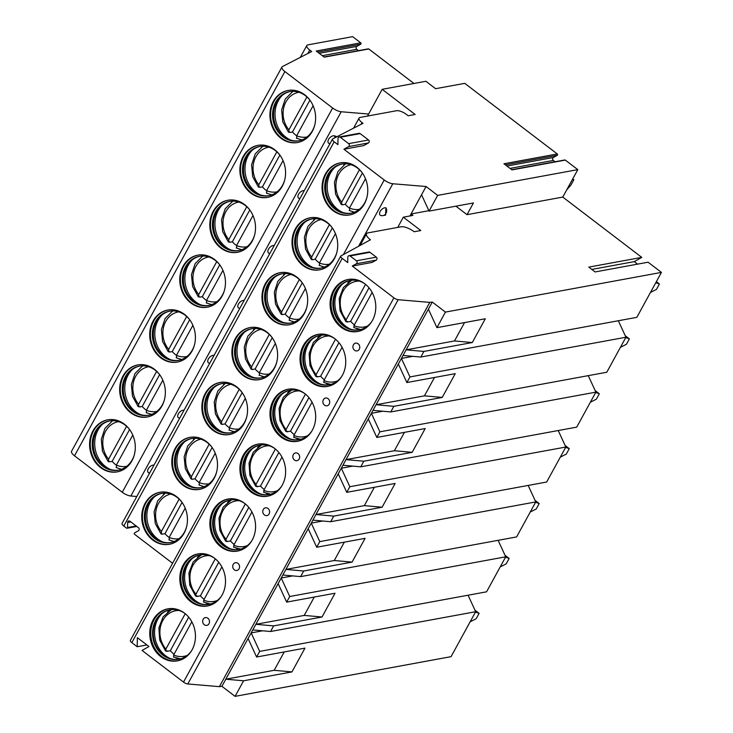 <?xml version="1.0" encoding="UTF-8"?>
<svg xmlns="http://www.w3.org/2000/svg" width="733" height="733" viewBox="0 0 733 733"><rect width="100%" height="100%" fill="white"/><g stroke="black" fill="none" stroke-linecap="round" stroke-linejoin="round"><path stroke-width="1.1" d="M468.066 595.214L475.671 611.707L451.061 656.658L235.073 696.35L221.916 686.308L219.396 686.656L187.804 683.971A3.949 1.393 -151.3 0 1 183.516 682.093L142.046 650.437L148.964 646.524L137.373 637.683L137.19 646.735L131.839 642.639A3.949 1.393 -151.3 0 1 130.364 640.385L340.735 256.119A3.949 1.393 -151.3 0 1 340.964 255.899L370.449 239.783A10.528 3.702 -151.3 0 1 366.518 233.745A10.528 3.702 -151.3 0 1 367.984 232.874L401.107 226.79A10.528 3.702 -151.3 0 1 414.182 231.747L420.806 230.529L403.324 217.179L412.926 215.42L411.039 213.972L428.869 210.692M137.19 646.735L146.893 644.948M136.778 526.459L127.011 528.255A0.788 0.678 -100.4 0 1 126.516 528.126L123.795 526.047A4.609 1.622 -151.3 0 1 122.072 523.408L332.452 139.151A4.609 1.622 28.7 0 0 334.175 141.79L337.904 144.639L338.023 138.528A1.713 1.466 -100.4 0 1 340.277 137.254L360.15 133.608A1.713 1.466 -100.4 0 0 359.069 133.324L339.196 136.979M172.576 563.283L134.56 534.265A0.788 0.678 -100.4 0 1 134.588 532.909L138.445 530.719A1.713 1.466 -100.4 0 0 138.51 527.778L129.906 521.209A1.713 1.466 -100.4 0 0 127.661 522.482L127.551 527.54L136.127 525.964M324.023 56.991L368.278 48.854A0.788 0.678 79.6 0 1 368.772 48.983L413.953 83.48M358.51 50.65L356.788 49.331A1.713 1.466 79.6 0 1 356.843 46.39L360.709 44.209L317.636 52.116M368.626 114.036L341.212 111.755A7.898 2.776 -151.3 0 1 332.635 107.998L284.89 71.55A7.898 2.776 -151.3 0 1 281.939 67.024A7.898 2.776 -151.3 0 1 282.434 66.566L311.69 51.53L309.747 50.046A7.898 2.776 -151.3 0 1 306.797 45.528A7.898 2.776 -151.3 0 1 307.897 44.869L352.619 36.65L360.737 42.844A0.788 0.678 79.6 0 1 360.709 44.209M284.23 651.939L274.169 670.31L291.954 671.904L304.974 648.128L256.605 657.015L248.075 638.516L252.784 629.922L270.569 631.507L486.565 591.815L505.724 556.814L498.119 540.322M270.569 631.507L273.647 625.9L322.016 617.003L335.027 593.235L286.658 602.123L278.128 583.624L282.837 575.02L300.622 576.614L516.618 536.923L535.777 501.922L528.172 485.429M300.622 576.614L303.7 570.998L352.069 562.11L365.08 538.343L316.711 547.23L308.181 528.731L312.89 520.128L330.675 521.722L546.671 482.03L565.83 447.029L558.225 430.537M330.675 521.722L333.753 516.105L382.122 507.218L395.133 483.45L346.764 492.338L338.234 473.839L342.943 465.235L360.737 466.829L576.724 427.137L595.883 392.137L588.278 375.644M360.737 466.829L363.806 461.213L412.175 452.325L425.186 428.548L376.826 437.436L368.287 418.946L372.996 410.343L390.79 411.937L606.777 372.245L625.945 337.235L618.331 320.742M390.79 411.937L393.859 406.32L442.228 397.433L455.239 373.656L406.879 382.544L398.34 364.044L403.049 355.45L420.843 357.044L636.83 317.343L661.441 272.401L445.444 312.093L432.287 302.051L429.776 302.39L398.175 299.715A3.949 1.393 -151.3 0 1 393.896 297.836L352.28 266.07L372.153 262.414L376.24 260.096A1.713 1.466 -100.4 0 0 376.304 257.155L369.945 252.299A1.713 1.466 -100.4 0 0 368.864 252.024L348.99 255.68A1.713 1.466 -100.4 0 0 347.827 257.228L347.717 262.588L342.21 258.382A3.949 1.393 -151.3 0 1 340.735 256.119M637.573 264.137L634.283 261.626L641.778 257.384L588.773 267.124L595.086 271.943L648.091 262.203L661.441 272.401M511.744 169.717L564.813 159.968A0.788 0.678 79.6 0 1 565.308 160.096L577.796 169.635L562.77 197.076L641.778 257.384M555.046 161.764L553.323 160.445A1.713 1.466 79.6 0 1 553.378 157.503L557.245 155.314L505.358 164.852M565.308 160.096L511.973 169.9L503.938 163.761L557.272 153.957A0.788 0.678 79.6 0 1 557.245 155.314M557.272 153.957L464.759 83.342L435.604 88.693L425.891 81.281L382.168 89.316L415.135 114.485L408.18 115.768L406.43 114.43A7.898 2.776 28.7 0 0 396.626 110.71L360.187 117.408A7.898 2.776 28.7 0 0 359.088 118.068A7.898 2.776 28.7 0 0 362.038 122.585L363.009 123.327L332.745 138.885A4.609 1.622 28.7 0 0 332.452 139.151M655.806 282.691L659.425 283.983L656.374 281.655M650.455 292.458L656.466 289.388L659.425 283.983M572.418 179.457L573.847 179.732L572.73 178.889M566.719 189.865L570.888 185.137L573.847 179.732M625.753 337.583L629.372 338.884L625.249 335.732M620.402 347.35L626.413 344.281L629.372 338.884M595.7 392.476L599.319 393.777L595.196 390.625M590.349 402.243L596.36 399.173L599.319 393.777M565.647 447.368L569.266 448.669L565.134 445.517M560.296 457.135L566.307 454.075L569.266 448.669M535.594 502.27L539.213 503.562L535.081 500.41M530.243 512.037L536.254 508.968L539.213 503.562M505.541 557.162L509.16 558.454L505.028 555.302M500.19 566.93L506.201 563.86L509.16 558.454M475.488 612.055L479.107 613.347L474.975 610.195M470.137 621.822L476.148 618.753L479.107 613.347M368.772 48.983L324.252 57.165L316.207 51.026L360.737 42.844M577.796 169.635L437.665 195.381L426.065 186.521L392.796 183.754A7.898 2.776 28.7 0 1 384.22 179.997L343.924 149.239L363.797 145.583L368.47 142.935A1.713 1.466 -100.4 0 0 368.525 139.994L360.15 133.608M562.77 197.076L467.031 214.668L473.454 202.949L429.062 211.104L437.665 195.381M455.899 206.175L467.031 214.668M397.726 227.404L403.324 217.179M352.28 266.07L356.366 263.752A1.713 1.466 -100.4 0 0 356.43 260.811L350.072 255.954A1.713 1.466 -100.4 0 0 348.99 255.68M333.414 290.589A26.452 22.723 -100.4 0 0 334.294 319.551A26.452 22.723 -100.4 0 0 357.713 331.508A26.452 22.723 -100.4 0 0 372.456 320.385A26.452 22.723 -100.4 0 0 371.576 291.432A26.452 22.723 -100.4 0 0 348.157 279.475A26.452 22.723 -100.4 0 0 333.414 290.589M303.361 345.481A26.452 22.723 -100.4 0 0 304.241 374.444A26.452 22.723 -100.4 0 0 327.66 386.401A26.452 22.723 -100.4 0 0 342.403 375.287A26.452 22.723 -100.4 0 0 341.523 346.324A26.452 22.723 -100.4 0 0 318.104 334.367A26.452 22.723 -100.4 0 0 303.361 345.481M273.308 400.374A26.452 22.723 -100.4 0 0 274.188 429.336A26.452 22.723 -100.4 0 0 297.607 441.293A26.452 22.723 -100.4 0 0 312.35 430.179A26.452 22.723 -100.4 0 0 311.47 401.217A26.452 22.723 -100.4 0 0 288.042 389.26A26.452 22.723 -100.4 0 0 273.308 400.374M243.255 455.266A26.452 22.723 -100.4 0 0 244.135 484.229A26.452 22.723 -100.4 0 0 267.554 496.186A26.452 22.723 -100.4 0 0 282.297 485.072A26.452 22.723 -100.4 0 0 281.417 456.109A26.452 22.723 -100.4 0 0 257.989 444.152A26.452 22.723 -100.4 0 0 243.255 455.266M213.202 510.159A26.452 22.723 -100.4 0 0 214.082 539.121A26.452 22.723 -100.4 0 0 237.501 551.079A26.452 22.723 -100.4 0 0 252.244 539.964A26.452 22.723 -100.4 0 0 251.364 511.002A26.452 22.723 -100.4 0 0 227.936 499.045A26.452 22.723 -100.4 0 0 213.202 510.159M183.149 565.061A26.452 22.723 -100.4 0 0 184.029 594.014A26.452 22.723 -100.4 0 0 207.448 605.98A26.452 22.723 -100.4 0 0 222.181 594.857A26.452 22.723 -100.4 0 0 221.302 565.903A26.452 22.723 -100.4 0 0 197.883 553.937A26.452 22.723 -100.4 0 0 183.149 565.061M153.096 619.953A26.452 22.723 -100.4 0 0 153.976 648.916A26.452 22.723 -100.4 0 0 177.395 660.873A26.452 22.723 -100.4 0 0 192.128 649.75A26.452 22.723 -100.4 0 0 191.249 620.796A26.452 22.723 -100.4 0 0 167.83 608.839A26.452 22.723 -100.4 0 0 153.096 619.953M359.271 349.247A3.949 3.39 79.6 0 1 354.534 350.227A4.279 4.279 0 0 1 353.517 344.675A3.949 3.39 79.6 0 1 358.19 343.823A3.949 3.39 79.6 0 1 359.271 349.247M329.218 404.14A3.949 3.39 79.6 0 1 324.481 405.12A4.279 4.279 0 0 1 323.464 399.567A3.949 3.39 79.6 0 1 328.137 398.715A3.949 3.39 79.6 0 1 329.218 404.14M299.165 459.032A3.949 3.39 79.6 0 1 294.428 460.012A4.279 4.279 0 0 1 293.328 454.607A3.949 3.39 79.6 0 1 293.411 454.46A3.949 3.39 79.6 0 1 298.084 453.608A3.949 3.39 79.6 0 1 299.165 459.032M269.112 513.925A3.949 3.39 79.6 0 1 264.375 514.905A4.279 4.279 0 0 1 263.275 509.499A3.949 3.39 79.6 0 1 263.358 509.353A3.949 3.39 79.6 0 1 268.031 508.5A3.949 3.39 79.6 0 1 269.112 513.925M239.059 568.817A3.949 3.39 79.6 0 1 234.322 569.798A4.279 4.279 0 0 1 233.305 564.254A3.949 3.39 79.6 0 1 237.978 563.402A3.949 3.39 79.6 0 1 239.059 568.817M209.006 623.719A3.949 3.39 79.6 0 1 204.269 624.699A4.279 4.279 0 0 1 203.252 619.147A3.949 3.39 79.6 0 1 207.925 618.295A3.949 3.39 79.6 0 1 209.006 623.719M219.396 686.656L429.776 302.39M252.784 629.922L255.854 624.305L273.647 625.9M278.128 583.624L255.854 624.305L304.222 615.418L322.016 617.003M282.837 575.02L285.907 569.413L303.7 570.998M308.181 528.731L285.907 569.413L334.275 560.525L352.069 562.11M312.89 520.128L315.96 514.52L333.753 516.105M338.234 473.839L315.96 514.52L364.328 505.633L382.122 507.218M342.943 465.235L346.013 459.628L363.806 461.213M368.287 418.946L346.013 459.628L394.381 450.74L412.175 452.325M372.996 410.343L376.066 404.735L393.859 406.32M398.34 364.044L376.066 404.735L424.434 395.847L442.228 397.433M403.049 355.45L406.119 349.843L423.912 351.428L472.281 342.54L485.292 318.763L436.932 327.651L445.444 312.093M436.932 327.651L428.393 309.152L406.119 349.843L454.487 340.946L472.281 342.54M428.393 309.152L432.287 302.051M221.916 686.308L225.801 679.207L274.169 670.31M248.075 638.516L225.801 679.207L243.594 680.792L291.954 671.904M420.843 357.044L423.912 351.428M406.879 382.544L409.949 376.927L401.418 358.437L412.881 356.33M625.945 337.235L409.949 376.927M376.826 437.436L379.896 431.829L371.365 413.33L382.828 411.222M595.883 392.137L379.896 431.829M346.764 492.338L349.843 486.721L341.312 468.222L352.775 466.115M565.83 447.029L349.843 486.721M316.711 547.23L319.79 541.614L311.259 523.115L322.722 521.007M535.777 501.922L319.79 541.614M286.658 602.123L289.737 596.506L281.206 578.007L292.659 575.9M505.724 556.814L289.737 596.506M256.605 657.015L259.684 651.399L251.153 632.9L262.606 630.801M475.671 611.707L259.684 651.399M235.073 696.35L243.594 680.792M464.548 322.575L454.487 340.946M434.495 377.468L424.434 395.847M404.442 432.36L394.381 450.74M374.389 487.262L364.328 505.633M344.336 542.154L334.275 560.525M314.283 597.047L304.222 615.418M358.208 331.408A26.452 22.723 79.6 0 1 335.146 319.112A26.452 22.723 79.6 0 1 334.404 290.405A26.452 22.723 -100.4 0 1 348.651 279.383M364.942 283.854A25.142 21.596 -100.4 0 0 350.044 280.464A25.142 21.596 -100.4 0 0 336.044 291.019A25.142 21.596 79.6 0 0 336.878 318.543A25.142 21.596 79.6 0 0 359.133 329.905A25.142 21.596 79.6 0 0 371.851 321.439M359.463 329.841A25.142 21.596 79.6 0 1 349.76 328.897A25.142 21.596 79.6 0 1 336.704 290.9A25.142 21.596 -100.4 0 1 341.642 284.734A25.142 21.596 -100.4 0 1 350.383 280.4M342.531 284.01A26.452 22.723 -100.4 0 0 338.206 289.709A26.452 22.723 79.6 0 0 350.841 329.264M351.748 280.226L343.438 287.492L339.196 298.533L340.066 310.847L345.848 321.558L347.369 321.475L347.066 322.034A26.452 22.723 79.6 0 1 346.691 321.604M347.066 322.034L350.649 321.375A26.452 22.723 -100.4 0 0 354.396 324.847M360.114 329.703A26.452 22.723 79.6 0 1 356.156 328.54M351.034 280.308A26.452 22.723 -100.4 0 0 347.754 282.791M369.02 287.812L350.649 321.375M346.315 321.677L346.196 319.707L365.556 284.349M354.085 327.605L353.966 325.635L372.144 292.43M328.155 386.3A26.452 22.723 79.6 0 1 305.093 374.013A26.452 22.723 79.6 0 1 304.351 345.298A26.452 22.723 -100.4 0 1 318.598 334.275M334.889 338.747A25.142 21.596 -100.4 0 0 319.991 335.357A25.142 21.596 -100.4 0 0 305.991 345.921A25.142 21.596 79.6 0 0 306.825 373.436A25.142 21.596 79.6 0 0 329.08 384.798A25.142 21.596 79.6 0 0 341.798 376.331M329.41 384.733A25.142 21.596 79.6 0 1 319.707 383.79A25.142 21.596 79.6 0 1 306.651 345.793A25.142 21.596 -100.4 0 1 311.589 339.626A25.142 21.596 -100.4 0 1 320.321 335.293M312.478 338.903A26.452 22.723 -100.4 0 0 308.153 344.602A26.452 22.723 79.6 0 0 320.788 384.156M321.695 335.118L313.385 342.384L309.143 353.425L310.013 365.74L315.795 376.45L317.316 376.377L317.013 376.927A26.452 22.723 79.6 0 1 316.638 376.496M317.013 376.927L320.596 376.267A26.452 22.723 -100.4 0 0 324.343 379.749M330.061 384.596A26.452 22.723 79.6 0 1 326.103 383.441M320.981 335.201A26.452 22.723 -100.4 0 0 317.701 337.684M338.967 342.705L320.596 376.267M316.262 376.57L316.143 374.6L335.503 339.242M324.023 382.498L323.913 380.528L342.091 347.332M298.102 441.193A26.452 22.723 79.6 0 1 275.031 428.906A26.452 22.723 79.6 0 1 274.298 400.191A26.452 22.723 -100.4 0 1 288.545 389.177M304.836 393.648A25.142 21.596 -100.4 0 0 289.938 390.249A25.142 21.596 -100.4 0 0 275.938 400.814A25.142 21.596 79.6 0 0 276.772 428.329A25.142 21.596 79.6 0 0 299.027 439.699A25.142 21.596 79.6 0 0 311.736 431.224M299.357 439.635A25.142 21.596 79.6 0 1 289.654 438.691A25.142 21.596 79.6 0 1 276.598 400.694A25.142 21.596 -100.4 0 1 281.536 394.519A25.142 21.596 -100.4 0 1 290.268 390.194M282.425 393.804A26.452 22.723 -100.4 0 0 278.1 399.494A26.452 22.723 79.6 0 0 290.735 439.049M291.642 390.02L283.332 397.277L279.09 408.327L279.96 420.632L285.742 431.343L287.263 431.27L286.96 431.819A26.452 22.723 79.6 0 1 286.585 431.389M286.96 431.819L290.543 431.16A26.452 22.723 -100.4 0 0 294.29 434.642M300.008 439.488A26.452 22.723 79.6 0 1 296.05 438.334M290.928 390.093A26.452 22.723 -100.4 0 0 287.648 392.576M308.914 397.598L290.543 431.16M286.2 431.462L286.09 429.492L305.45 394.134M293.97 437.39L293.86 435.42L312.038 402.225M268.049 496.094A26.452 22.723 79.6 0 1 244.978 483.798A26.452 22.723 79.6 0 1 244.245 455.083A26.452 22.723 -100.4 0 1 258.492 444.07M274.783 448.541A25.142 21.596 -100.4 0 0 259.885 445.142A25.142 21.596 -100.4 0 0 245.885 455.706A25.142 21.596 79.6 0 0 246.719 483.221A25.142 21.596 79.6 0 0 268.974 494.592A25.142 21.596 79.6 0 0 281.683 486.116M269.304 494.528A25.142 21.596 79.6 0 1 259.601 493.584A25.142 21.596 79.6 0 1 246.545 455.587A25.142 21.596 -100.4 0 1 251.483 449.421A25.142 21.596 -100.4 0 1 260.215 445.087M252.372 448.697A26.452 22.723 -100.4 0 0 248.047 454.387A26.452 22.723 79.6 0 0 260.682 493.941M261.589 444.913L253.279 452.179L249.037 463.219L249.907 475.534L255.689 486.236L257.21 486.162L256.907 486.712A26.452 22.723 79.6 0 1 256.532 486.281M256.907 486.712L260.49 486.052A26.452 22.723 -100.4 0 0 264.237 489.534M269.946 494.381A26.452 22.723 79.6 0 1 265.997 493.227M260.875 444.986A26.452 22.723 -100.4 0 0 257.595 447.478M278.861 452.49L260.49 486.052M256.147 486.355L256.037 484.385L275.397 449.027M263.917 492.283L263.807 490.313L281.985 457.117M237.996 550.987A26.452 22.723 79.6 0 1 214.925 538.691A26.452 22.723 79.6 0 1 214.192 509.985A26.452 22.723 -100.4 0 1 228.439 498.962M244.73 503.434A25.142 21.596 -100.4 0 0 229.832 500.034A25.142 21.596 -100.4 0 0 215.823 510.599A25.142 21.596 79.6 0 0 216.666 538.123A25.142 21.596 79.6 0 0 238.921 549.484A25.142 21.596 79.6 0 0 251.63 541.009M239.251 549.42A25.142 21.596 79.6 0 1 229.548 548.476A25.142 21.596 79.6 0 1 216.492 510.48A25.142 21.596 -100.4 0 1 221.43 504.313A25.142 21.596 -100.4 0 1 230.162 499.979M222.319 503.589A26.452 22.723 -100.4 0 0 217.994 509.279A26.452 22.723 79.6 0 0 230.629 548.834M231.536 499.805L223.226 507.071L218.984 518.112L219.845 530.426L225.636 541.128L227.157 541.055L226.854 541.605A26.452 22.723 79.6 0 1 226.479 541.183M226.854 541.605L230.437 540.945A26.452 22.723 -100.4 0 0 234.184 544.427M239.893 549.274A26.452 22.723 79.6 0 1 235.944 548.119M230.822 499.879A26.452 22.723 -100.4 0 0 227.542 502.371M248.808 507.383L230.437 540.945M226.094 541.247L225.984 539.277L245.344 503.919M233.864 547.185L233.754 545.215L251.932 512.01M207.943 605.879A26.452 22.723 79.6 0 1 184.872 593.583A26.452 22.723 79.6 0 1 184.139 564.877A26.452 22.723 -100.4 0 1 198.386 553.855M214.677 558.326A25.142 21.596 -100.4 0 0 199.779 554.927A25.142 21.596 -100.4 0 0 185.77 565.491A25.142 21.596 79.6 0 0 186.613 593.015A25.142 21.596 79.6 0 0 208.868 604.377A25.142 21.596 79.6 0 0 221.577 595.911M209.198 604.313A25.142 21.596 79.6 0 1 199.495 603.369A25.142 21.596 79.6 0 1 186.439 565.372A25.142 21.596 -100.4 0 1 191.377 559.206A25.142 21.596 -100.4 0 1 200.109 554.872M192.266 558.482A26.452 22.723 -100.4 0 0 187.941 564.181A26.452 22.723 79.6 0 0 200.576 603.726M201.483 554.698L193.173 561.964L188.931 573.004L189.792 585.319L195.583 596.03L197.095 595.947L196.801 596.497A26.452 22.723 79.6 0 1 196.426 596.076M196.801 596.497L200.375 595.847A26.452 22.723 -100.4 0 0 204.131 599.319M209.84 604.166A26.452 22.723 79.6 0 1 205.891 603.012M200.769 554.78A26.452 22.723 -100.4 0 0 197.479 557.263M218.755 562.284L200.375 595.847M196.041 596.14L195.931 594.179L215.291 558.821M203.811 602.077L203.701 600.107L221.879 566.902M177.89 660.772A26.452 22.723 79.6 0 1 154.819 648.485A26.452 22.723 79.6 0 1 154.086 619.77A26.452 22.723 -100.4 0 1 168.333 608.747M184.615 613.219A25.142 21.596 -100.4 0 0 169.726 609.829A25.142 21.596 -100.4 0 0 155.717 620.393A25.142 21.596 79.6 0 0 156.56 647.908A25.142 21.596 79.6 0 0 178.815 659.269A25.142 21.596 79.6 0 0 191.524 650.803M179.145 659.205A25.142 21.596 79.6 0 1 169.442 658.261A25.142 21.596 79.6 0 1 156.386 620.265A25.142 21.596 -100.4 0 1 161.324 614.098A25.142 21.596 -100.4 0 1 170.056 609.764M162.213 613.374A26.452 22.723 -100.4 0 0 157.888 619.073A26.452 22.723 79.6 0 0 170.523 658.628M171.43 609.59L163.12 616.856L158.878 627.897L159.739 640.211L165.53 650.922L167.042 650.84L166.739 651.399A26.452 22.723 79.6 0 1 166.373 650.968M166.739 651.399L170.322 650.739A26.452 22.723 -100.4 0 0 174.078 654.212M179.787 659.068A26.452 22.723 79.6 0 1 175.838 657.904M170.716 609.673A26.452 22.723 -100.4 0 0 167.426 612.156M188.702 617.177L170.322 650.739M165.988 651.041L165.878 649.072L185.229 613.713M173.758 656.97L173.648 655L191.826 621.795M409.949 215.96L426.065 186.521M429.062 211.104L421.539 194.795M385.943 207.815A4.774 2.776 134.3 0 0 380.18 211.397A4.774 2.776 134.3 0 0 380.931 215.539A5.268 5.268 0 0 0 383.075 215.584A5.268 4.526 -100.4 0 0 385.943 207.815L385.549 215.126L383.075 215.584A5.268 4.526 -100.4 0 1 381.691 215.594M127.011 528.255A0.788 0.678 -100.4 0 0 127.551 527.54M343.924 149.239L348.587 146.591A1.713 1.466 -100.4 0 0 348.651 143.65L340.277 137.254M364.438 203.811A26.452 22.723 79.6 0 1 349.705 214.934A26.452 22.723 79.6 0 1 326.277 202.977A26.452 22.723 79.6 0 1 325.397 174.014A26.452 22.723 79.6 0 1 340.139 162.9A26.452 22.723 79.6 0 1 363.559 174.857A26.452 22.723 79.6 0 1 364.438 203.811M334.385 258.712A26.452 22.723 79.6 0 1 319.652 269.826A26.452 22.723 79.6 0 1 296.224 257.869A26.452 22.723 79.6 0 1 295.344 228.907A26.452 22.723 79.6 0 1 310.086 217.793A26.452 22.723 79.6 0 1 333.506 229.75A26.452 22.723 79.6 0 1 334.385 258.712M304.332 313.605A26.452 22.723 79.6 0 1 289.59 324.719A26.452 22.723 79.6 0 1 266.171 312.762A26.452 22.723 79.6 0 1 265.291 283.799A26.452 22.723 79.6 0 1 280.033 272.685A26.452 22.723 79.6 0 1 303.453 284.642A26.452 22.723 79.6 0 1 304.332 313.605M274.279 368.497A26.452 22.723 79.6 0 1 259.537 379.612A26.452 22.723 79.6 0 1 236.118 367.654A26.452 22.723 79.6 0 1 235.238 338.692A26.452 22.723 79.6 0 1 249.98 327.578A26.452 22.723 79.6 0 1 273.4 339.535A26.452 22.723 79.6 0 1 274.279 368.497M244.226 423.39A26.452 22.723 79.6 0 1 229.484 434.504A26.452 22.723 79.6 0 1 206.065 422.547A26.452 22.723 79.6 0 1 205.185 393.594A26.452 22.723 79.6 0 1 219.927 382.47A26.452 22.723 79.6 0 1 243.347 394.427A26.452 22.723 79.6 0 1 244.226 423.39M214.173 478.283A26.452 22.723 79.6 0 1 199.431 489.406A26.452 22.723 79.6 0 1 176.012 477.44A26.452 22.723 79.6 0 1 175.132 448.486A26.452 22.723 79.6 0 1 189.874 437.363A26.452 22.723 79.6 0 1 213.294 449.329A26.452 22.723 79.6 0 1 214.173 478.283M184.12 533.175A26.452 22.723 79.6 0 1 169.378 544.298A26.452 22.723 79.6 0 1 145.959 532.341A26.452 22.723 79.6 0 1 145.079 503.379A26.452 22.723 79.6 0 1 159.821 492.264A26.452 22.723 79.6 0 1 183.241 504.222A26.452 22.723 79.6 0 1 184.12 533.175M367.526 116.061L382.168 89.316M136.805 496.507L130.841 496.012A7.898 2.776 -151.3 0 1 122.264 492.255L74.509 455.807A7.898 2.776 -151.3 0 1 71.559 451.281L281.939 67.024M312.295 131.381A26.452 22.723 -100.4 0 0 311.415 102.428A26.452 22.723 -100.4 0 0 287.987 90.471A26.452 22.723 -100.4 0 0 273.253 101.585A26.452 22.723 -100.4 0 0 274.133 130.547A26.452 22.723 -100.4 0 0 297.552 142.504A26.452 22.723 -100.4 0 0 312.295 131.381M282.242 186.283A26.452 22.723 -100.4 0 0 281.362 157.32A26.452 22.723 -100.4 0 0 257.934 145.363A26.452 22.723 -100.4 0 0 243.2 156.477A26.452 22.723 -100.4 0 0 244.08 185.44A26.452 22.723 -100.4 0 0 267.499 197.397A26.452 22.723 -100.4 0 0 282.242 186.283M252.189 241.175A26.452 22.723 -100.4 0 0 251.3 212.213A26.452 22.723 -100.4 0 0 227.881 200.256A26.452 22.723 -100.4 0 0 213.147 211.37A26.452 22.723 -100.4 0 0 214.027 240.332A26.452 22.723 -100.4 0 0 237.446 252.289A26.452 22.723 -100.4 0 0 252.189 241.175M222.126 296.068A26.452 22.723 -100.4 0 0 221.247 267.105A26.452 22.723 -100.4 0 0 197.828 255.148A26.452 22.723 -100.4 0 0 183.094 266.262A26.452 22.723 -100.4 0 0 183.974 295.225A26.452 22.723 -100.4 0 0 207.393 307.182A26.452 22.723 -100.4 0 0 222.126 296.068M192.073 350.96A26.452 22.723 -100.4 0 0 191.194 321.998A26.452 22.723 -100.4 0 0 167.775 310.041A26.452 22.723 -100.4 0 0 153.041 321.164A26.452 22.723 -100.4 0 0 153.921 350.117A26.452 22.723 -100.4 0 0 177.34 362.075A26.452 22.723 -100.4 0 0 192.073 350.96M162.02 405.853A26.452 22.723 -100.4 0 0 161.141 376.899A26.452 22.723 -100.4 0 0 137.722 364.933A26.452 22.723 -100.4 0 0 122.979 376.056A26.452 22.723 -100.4 0 0 123.868 405.01A26.452 22.723 -100.4 0 0 147.287 416.976A26.452 22.723 -100.4 0 0 162.02 405.853M131.967 460.745A26.452 22.723 -100.4 0 0 131.088 431.792A26.452 22.723 -100.4 0 0 107.669 419.835A26.452 22.723 -100.4 0 0 92.926 430.949A26.452 22.723 -100.4 0 0 93.806 459.912A26.452 22.723 -100.4 0 0 117.234 471.869A26.452 22.723 -100.4 0 0 131.967 460.745M329.987 143.65A5.268 5.268 0 0 1 329.346 143.54A4.774 2.776 134.3 0 1 328.595 139.398A4.774 2.776 134.3 0 1 334.367 135.816L337.024 136.686M304.232 190.69A4.774 2.776 134.3 0 0 298.542 194.3A4.774 2.776 134.3 0 0 299.293 198.432A5.268 5.268 0 0 0 299.934 198.542M274.179 245.582A4.774 2.776 134.3 0 0 268.489 249.193A4.774 2.776 134.3 0 0 269.24 253.325A5.268 5.268 0 0 0 269.881 253.435M244.126 300.484A4.774 2.776 134.3 0 0 238.436 304.085A4.774 2.776 134.3 0 0 239.187 308.217A5.268 5.268 0 0 0 239.828 308.327M214.073 355.377A4.774 2.776 134.3 0 0 208.383 358.978A4.774 2.776 134.3 0 0 209.134 363.119A5.268 5.268 0 0 0 209.775 363.22M184.02 410.269A4.774 2.776 134.3 0 0 178.33 413.87A4.774 2.776 134.3 0 0 179.081 418.012A5.268 5.268 0 0 0 179.722 418.122M153.967 465.162A4.774 2.776 134.3 0 0 148.277 468.763A4.774 2.776 134.3 0 0 149.028 472.904A5.268 5.268 0 0 0 149.669 473.014M288.326 90.406A26.452 22.723 -100.4 0 0 273.913 101.466A26.452 22.723 79.6 0 0 274.701 130.254A26.452 22.723 79.6 0 0 297.882 142.44M314.796 124.894A25.004 21.486 -100.4 0 1 312.615 130.318A25.004 21.486 79.6 0 1 298.679 140.818A25.004 21.486 79.6 0 1 276.543 129.521A25.004 21.486 79.6 0 1 275.709 102.144A25.004 21.486 -100.4 0 1 289.645 91.634A25.004 21.486 -100.4 0 1 310.361 100.787M290.14 91.552A25.004 21.486 -100.4 0 0 281.619 95.821A25.004 21.486 -100.4 0 0 276.707 101.96A25.004 21.486 79.6 0 0 289.691 139.756A25.004 21.486 79.6 0 0 299.174 140.727M290.882 140.15A26.452 22.723 79.6 0 1 278.357 100.641A26.452 22.723 -100.4 0 1 282.59 95.033M292.934 91.332L285.293 99.01L281.637 109.941L282.773 121.834L288.463 132.142L290.066 132.444A26.452 22.723 79.6 0 1 289.801 132.151M289.04 132.288L288.894 129.823L306.898 96.939M309.894 100.174L292.476 132.004A26.452 22.723 -100.4 0 0 296.645 135.797M290.066 132.444L292.476 132.004M296.81 138.216L296.663 135.752L313.101 105.735M258.273 145.299A26.452 22.723 -100.4 0 0 243.86 156.358A26.452 22.723 79.6 0 0 244.639 185.147A26.452 22.723 79.6 0 0 267.829 197.333M284.743 179.796A25.004 21.486 -100.4 0 1 282.562 185.211A25.004 21.486 79.6 0 1 268.626 195.72A25.004 21.486 79.6 0 1 246.49 184.414A25.004 21.486 79.6 0 1 245.656 157.036A25.004 21.486 -100.4 0 1 259.592 146.527A25.004 21.486 -100.4 0 1 280.308 155.68M260.087 146.444A25.004 21.486 -100.4 0 0 251.566 150.723A25.004 21.486 -100.4 0 0 246.654 156.853A25.004 21.486 79.6 0 0 259.638 194.657A25.004 21.486 79.6 0 0 269.121 195.619M260.829 195.042A26.452 22.723 79.6 0 1 248.304 155.543A26.452 22.723 -100.4 0 1 252.537 149.926M262.881 146.224L255.24 153.903L251.584 164.833L252.72 176.735L258.41 187.034L260.004 187.336A26.452 22.723 79.6 0 1 259.748 187.043M279.841 155.066L262.414 186.897A26.452 22.723 -100.4 0 0 266.592 190.69M260.004 187.336L262.414 186.897M258.987 187.181L258.841 184.716L276.845 151.832M266.757 193.109L266.61 190.653L283.048 160.628M228.21 200.201A26.452 22.723 -100.4 0 0 213.807 211.251A26.452 22.723 79.6 0 0 214.586 240.048A26.452 22.723 79.6 0 0 237.776 252.225M254.69 234.688A25.004 21.486 -100.4 0 1 252.509 240.103A25.004 21.486 79.6 0 1 238.573 250.613A25.004 21.486 79.6 0 1 216.437 239.306A25.004 21.486 79.6 0 1 215.603 211.929A25.004 21.486 -100.4 0 1 229.539 201.419A25.004 21.486 -100.4 0 1 250.255 210.582M230.034 201.337A25.004 21.486 -100.4 0 0 221.513 205.616A25.004 21.486 -100.4 0 0 216.602 211.745A25.004 21.486 79.6 0 0 229.585 249.55A25.004 21.486 79.6 0 0 239.068 250.512M230.776 249.935A26.452 22.723 79.6 0 1 218.251 210.435A26.452 22.723 -100.4 0 1 222.484 204.819M232.828 201.117L225.187 208.795L221.531 219.735L222.667 231.628L228.357 241.927L229.951 242.238A26.452 22.723 79.6 0 1 229.695 241.936M249.788 209.959L232.361 241.789A26.452 22.723 -100.4 0 0 236.539 245.582M229.951 242.238L232.361 241.789M228.934 242.073L228.788 239.609L246.792 206.733M236.704 248.011L236.557 245.546L252.995 215.52M198.157 255.093A26.452 22.723 -100.4 0 0 183.754 266.143A26.452 22.723 79.6 0 0 184.533 294.941A26.452 22.723 79.6 0 0 207.723 307.118M224.637 289.581A25.004 21.486 -100.4 0 1 222.456 294.996A25.004 21.486 79.6 0 1 208.52 305.505A25.004 21.486 79.6 0 1 186.384 294.199A25.004 21.486 79.6 0 1 185.55 266.821A25.004 21.486 -100.4 0 1 199.486 256.321A25.004 21.486 -100.4 0 1 220.202 265.474M199.981 256.229A25.004 21.486 -100.4 0 0 191.46 260.508A25.004 21.486 -100.4 0 0 186.539 266.647A25.004 21.486 79.6 0 0 199.532 304.442A25.004 21.486 79.6 0 0 209.015 305.404M200.723 304.836A26.452 22.723 79.6 0 1 188.198 265.328A26.452 22.723 -100.4 0 1 192.431 259.72M202.775 256.009L195.134 263.688L191.478 274.628L192.614 286.521L198.304 296.819L199.898 297.131A26.452 22.723 79.6 0 1 199.642 296.828M219.735 264.851L202.308 296.682A26.452 22.723 -100.4 0 0 206.486 300.475M199.898 297.131L202.308 296.682M198.881 296.966L198.735 294.51L216.739 261.626M206.651 302.903L206.504 300.438L222.942 270.413M168.104 309.986A26.452 22.723 -100.4 0 0 153.701 321.036A26.452 22.723 79.6 0 0 154.48 349.833A26.452 22.723 79.6 0 0 177.67 362.01M194.584 344.473A25.004 21.486 -100.4 0 1 192.403 349.888A25.004 21.486 79.6 0 1 178.467 360.398A25.004 21.486 79.6 0 1 156.331 349.091A25.004 21.486 79.6 0 1 155.497 321.723A25.004 21.486 -100.4 0 1 169.433 311.213A25.004 21.486 -100.4 0 1 190.149 320.367M169.928 311.131A25.004 21.486 -100.4 0 0 161.407 315.401A25.004 21.486 -100.4 0 0 156.486 321.54A25.004 21.486 79.6 0 0 169.479 359.335A25.004 21.486 79.6 0 0 178.962 360.297M170.67 359.729A26.452 22.723 79.6 0 1 158.145 320.22A26.452 22.723 -100.4 0 1 162.378 314.613M172.722 310.911L165.081 318.58L161.425 329.52L162.561 341.413L168.251 351.721L169.845 352.023A26.452 22.723 79.6 0 1 169.589 351.721M189.682 319.753L172.255 351.583A26.452 22.723 -100.4 0 0 176.433 355.368M169.845 352.023L172.255 351.583M168.828 351.867L168.682 349.403L186.686 316.519M176.598 357.796L176.451 355.331L192.889 325.315M138.051 364.878A26.452 22.723 -100.4 0 0 123.648 375.928A26.452 22.723 79.6 0 0 124.427 404.726A26.452 22.723 79.6 0 0 147.617 416.912M164.522 399.366A25.004 21.486 -100.4 0 1 162.35 404.781A25.004 21.486 79.6 0 1 148.414 415.29A25.004 21.486 79.6 0 1 126.278 403.993A25.004 21.486 79.6 0 1 125.444 376.615A25.004 21.486 -100.4 0 1 139.371 366.106A25.004 21.486 -100.4 0 1 160.096 375.259M139.875 366.024A25.004 21.486 -100.4 0 0 131.354 370.293A25.004 21.486 -100.4 0 0 126.433 376.432A25.004 21.486 79.6 0 0 139.426 414.227A25.004 21.486 79.6 0 0 148.909 415.199M140.617 414.621A26.452 22.723 79.6 0 1 128.092 375.113A26.452 22.723 -100.4 0 1 132.325 369.505M142.669 365.804L135.028 373.473L131.363 384.413L132.499 396.306L138.198 406.613L139.792 406.916A26.452 22.723 79.6 0 1 139.536 406.623M159.629 374.645L142.202 406.476A26.452 22.723 -100.4 0 0 146.38 410.269M139.792 406.916L142.202 406.476M138.775 406.76L138.629 404.295L156.633 371.411M146.536 412.688L146.398 410.223L162.836 380.207M107.998 419.771A26.452 22.723 -100.4 0 0 93.595 430.83A26.452 22.723 79.6 0 0 94.374 459.618A26.452 22.723 79.6 0 0 117.564 471.805M134.469 454.258A25.004 21.486 -100.4 0 1 132.288 459.683A25.004 21.486 79.6 0 1 118.361 470.183A25.004 21.486 79.6 0 1 96.225 458.885A25.004 21.486 79.6 0 1 95.391 431.508A25.004 21.486 -100.4 0 1 109.318 420.999A25.004 21.486 -100.4 0 1 130.043 430.152M109.822 420.916A25.004 21.486 -100.4 0 0 101.301 425.186A25.004 21.486 -100.4 0 0 96.38 431.325A25.004 21.486 79.6 0 0 109.373 469.12A25.004 21.486 79.6 0 0 118.856 470.091M110.564 469.514A26.452 22.723 79.6 0 1 98.039 430.005A26.452 22.723 -100.4 0 1 102.272 424.398M112.616 420.696L104.975 428.374L101.31 439.305L102.446 451.198L108.145 461.506L109.739 461.808A26.452 22.723 79.6 0 1 109.483 461.515M129.576 429.538L112.149 461.369A26.452 22.723 -100.4 0 0 116.327 465.162M109.739 461.808L112.149 461.369M108.713 461.653L108.576 459.188L126.58 426.304M116.483 467.581L116.345 465.116L132.783 435.1M340.469 162.836A26.452 22.723 79.6 0 0 326.066 173.895A26.452 22.723 -100.4 0 0 326.845 202.684A26.452 22.723 -100.4 0 0 350.035 214.87M366.94 197.324A25.004 21.486 79.6 0 1 364.759 202.748A25.004 21.486 -100.4 0 1 350.832 213.248A25.004 21.486 -100.4 0 1 328.696 201.951A25.004 21.486 -100.4 0 1 327.862 174.573A25.004 21.486 79.6 0 1 341.789 164.064A25.004 21.486 79.6 0 1 362.514 173.217M342.293 163.981A25.004 21.486 79.6 0 0 333.772 168.251A25.004 21.486 79.6 0 0 328.851 174.39A25.004 21.486 -100.4 0 0 341.844 212.185A25.004 21.486 -100.4 0 0 351.327 213.156M343.035 212.579A26.452 22.723 -100.4 0 1 330.51 173.07A26.452 22.723 79.6 0 1 334.743 167.463M342.1 204.553A26.452 22.723 -100.4 0 0 342.357 204.846L345.28 204.315A26.452 22.723 -100.4 0 0 349.458 208.099L365.51 178.779M352.316 211.69A26.452 22.723 -100.4 0 0 354.268 212.268M345.536 163.761L338.005 171.476L334.431 182.389L335.604 194.208L341.276 204.452L342.357 204.846M343.74 164.998A26.452 22.723 79.6 0 1 345.353 163.761M341.853 204.599L341.706 202.134L359.445 169.735M362.395 173.061L345.28 204.315M359.28 209.354A22.705 19.507 -100.4 0 1 349.476 208.062L349.623 210.527M310.416 217.728A26.452 22.723 79.6 0 0 296.013 228.788A26.452 22.723 -100.4 0 0 296.792 257.576A26.452 22.723 -100.4 0 0 319.982 269.762M336.887 252.225A25.004 21.486 79.6 0 1 334.706 257.64A25.004 21.486 -100.4 0 1 320.779 268.15A25.004 21.486 -100.4 0 1 298.643 256.843A25.004 21.486 -100.4 0 1 297.809 229.466A25.004 21.486 79.6 0 1 311.736 218.956A25.004 21.486 79.6 0 1 332.461 228.11M312.24 218.874A25.004 21.486 79.6 0 0 303.709 223.153A25.004 21.486 79.6 0 0 298.798 229.282A25.004 21.486 -100.4 0 0 311.791 267.087A25.004 21.486 -100.4 0 0 321.274 268.049M312.982 267.472A26.452 22.723 -100.4 0 1 300.448 227.972A26.452 22.723 79.6 0 1 304.69 222.356M312.047 259.445A26.452 22.723 -100.4 0 0 312.304 259.748L315.227 259.207A26.452 22.723 -100.4 0 0 319.405 263M322.263 266.583A26.452 22.723 -100.4 0 0 324.215 267.16M315.483 218.654L307.952 226.378L304.378 237.281L305.551 249.101L311.223 259.345L312.304 259.748M313.678 219.891A26.452 22.723 79.6 0 1 315.3 218.654M332.342 227.954L315.227 259.207M311.8 259.491L311.653 257.026L329.392 224.628M319.57 265.419L319.423 262.955L335.457 233.671M280.363 272.63A26.452 22.723 79.6 0 0 265.96 283.68A26.452 22.723 -100.4 0 0 266.739 312.478A26.452 22.723 -100.4 0 0 289.929 324.655M306.834 307.118A25.004 21.486 79.6 0 1 304.653 312.533A25.004 21.486 -100.4 0 1 290.726 323.042A25.004 21.486 -100.4 0 1 268.58 311.736A25.004 21.486 -100.4 0 1 267.756 284.358A25.004 21.486 79.6 0 1 281.683 273.849A25.004 21.486 79.6 0 1 302.408 283.011M282.187 273.766A25.004 21.486 79.6 0 0 273.656 278.045A25.004 21.486 79.6 0 0 268.745 284.175A25.004 21.486 -100.4 0 0 281.738 321.979A25.004 21.486 -100.4 0 0 291.221 322.941M282.929 322.364A26.452 22.723 -100.4 0 1 270.395 282.865A26.452 22.723 79.6 0 1 274.637 277.248M281.994 314.338A26.452 22.723 -100.4 0 0 282.251 314.64L285.174 314.1A26.452 22.723 -100.4 0 0 289.352 317.893M292.21 321.475A26.452 22.723 -100.4 0 0 294.162 322.062M285.43 273.556L277.899 281.27L274.325 292.174L275.498 304.003L281.17 314.237L282.251 314.64M283.625 274.793A26.452 22.723 79.6 0 1 285.247 273.546M302.289 282.846L285.174 314.1M281.747 314.384L281.6 311.919L299.339 279.52M289.517 320.312L289.37 317.847L305.404 288.564M250.31 327.523A26.452 22.723 79.6 0 0 235.898 338.573A26.452 22.723 -100.4 0 0 236.686 367.37A26.452 22.723 -100.4 0 0 259.876 379.547M276.781 362.01A25.004 21.486 79.6 0 1 274.6 367.425A25.004 21.486 -100.4 0 1 260.673 377.935A25.004 21.486 -100.4 0 1 238.527 366.628A25.004 21.486 -100.4 0 1 237.703 339.251A25.004 21.486 79.6 0 1 251.63 328.75A25.004 21.486 79.6 0 1 272.355 337.904M252.134 328.659A25.004 21.486 79.6 0 0 243.603 332.938A25.004 21.486 79.6 0 0 238.692 339.077A25.004 21.486 -100.4 0 0 251.676 376.872A25.004 21.486 -100.4 0 0 261.168 377.834M252.876 377.266A26.452 22.723 -100.4 0 1 240.342 337.757A26.452 22.723 79.6 0 1 244.584 332.15M251.941 369.23A26.452 22.723 -100.4 0 0 252.198 369.533L255.121 368.992A26.452 22.723 -100.4 0 0 259.299 372.785M262.157 376.368A26.452 22.723 -100.4 0 0 264.109 376.954M255.377 328.448L247.846 336.163L244.272 347.066L245.445 358.895L251.117 369.13L252.198 369.533M253.572 329.685A26.452 22.723 79.6 0 1 255.194 328.439M272.236 337.739L255.121 368.992M251.694 369.276L251.547 366.812L269.286 334.422M259.455 375.204L259.317 372.749L275.351 343.465M220.257 382.415A26.452 22.723 79.6 0 0 205.845 393.465A26.452 22.723 -100.4 0 0 206.633 422.263A26.452 22.723 -100.4 0 0 229.814 434.44M246.728 416.903A25.004 21.486 79.6 0 1 244.547 422.318A25.004 21.486 -100.4 0 1 230.62 432.827A25.004 21.486 -100.4 0 1 208.474 421.521A25.004 21.486 -100.4 0 1 207.65 394.152A25.004 21.486 79.6 0 1 221.577 383.643A25.004 21.486 79.6 0 1 242.302 392.796M222.072 383.561A25.004 21.486 79.6 0 0 213.55 387.83A25.004 21.486 79.6 0 0 208.639 393.969A25.004 21.486 -100.4 0 0 221.623 431.764A25.004 21.486 -100.4 0 0 231.115 432.727M222.823 432.158A26.452 22.723 -100.4 0 1 210.289 392.65A26.452 22.723 79.6 0 1 214.531 387.042M221.879 424.123A26.452 22.723 -100.4 0 0 222.145 424.425L225.068 423.885A26.452 22.723 -100.4 0 0 229.246 427.678L245.298 398.358M232.104 431.261A26.452 22.723 -100.4 0 0 234.056 431.847M225.324 383.341L217.793 391.055L214.219 401.959L215.392 413.788L221.064 424.022L222.145 424.425M223.519 384.578A26.452 22.723 79.6 0 1 225.141 383.341M242.183 392.631L225.068 423.885M221.632 424.169L221.494 421.713L239.233 389.315M239.068 428.933A22.705 19.507 -100.4 0 1 229.264 427.641L229.402 430.106M190.204 437.308A26.452 22.723 79.6 0 0 175.792 448.358A26.452 22.723 -100.4 0 0 176.58 477.156A26.452 22.723 -100.4 0 0 199.761 489.342M216.675 471.795A25.004 21.486 79.6 0 1 214.494 477.21A25.004 21.486 -100.4 0 1 200.567 487.72A25.004 21.486 -100.4 0 1 178.421 476.423A25.004 21.486 -100.4 0 1 177.588 449.045A25.004 21.486 79.6 0 1 191.524 438.536A25.004 21.486 79.6 0 1 212.249 447.689M192.019 438.453A25.004 21.486 79.6 0 0 183.497 442.723A25.004 21.486 79.6 0 0 178.586 448.862A25.004 21.486 -100.4 0 0 191.57 486.657A25.004 21.486 -100.4 0 0 201.062 487.628M192.77 487.051A26.452 22.723 -100.4 0 1 180.236 447.542A26.452 22.723 79.6 0 1 184.478 441.935M191.826 479.025A26.452 22.723 -100.4 0 0 192.092 479.318L195.015 478.786A26.452 22.723 -100.4 0 0 199.193 482.571M202.051 486.153A26.452 22.723 -100.4 0 0 203.994 486.739M195.271 438.233L187.74 445.948L184.166 456.861L185.339 468.68L191.011 478.915L192.092 479.318M193.466 439.47A26.452 22.723 79.6 0 1 195.088 438.233M212.13 447.533L195.015 478.786M191.579 479.061L191.441 476.606L209.18 444.207M199.349 484.999L199.211 482.534L215.245 453.251M160.151 492.2A26.452 22.723 79.6 0 0 145.739 503.259A26.452 22.723 -100.4 0 0 146.527 532.048A26.452 22.723 -100.4 0 0 169.708 544.234M186.622 526.688A25.004 21.486 79.6 0 1 184.441 532.112A25.004 21.486 -100.4 0 1 170.514 542.612A25.004 21.486 -100.4 0 1 148.368 531.315A25.004 21.486 -100.4 0 1 147.535 503.938A25.004 21.486 79.6 0 1 161.471 493.428A25.004 21.486 79.6 0 1 182.187 502.581M161.966 493.346A25.004 21.486 79.6 0 0 153.444 497.615A25.004 21.486 79.6 0 0 148.533 503.754A25.004 21.486 -100.4 0 0 161.517 541.55A25.004 21.486 -100.4 0 0 171.009 542.521M162.717 541.944A26.452 22.723 -100.4 0 1 150.183 502.435A26.452 22.723 79.6 0 1 154.425 496.827M161.773 533.917A26.452 22.723 -100.4 0 0 162.039 534.21L164.962 533.679A26.452 22.723 -100.4 0 0 169.14 537.463M171.989 541.055A26.452 22.723 -100.4 0 0 173.941 541.632M165.218 493.126L157.687 500.841L154.113 511.753L155.277 523.573L160.958 533.816L162.039 534.21M163.413 494.363A26.452 22.723 79.6 0 1 165.026 493.126M182.068 502.426L164.962 533.679M161.526 533.963L161.388 531.498L179.127 499.1M169.296 539.891L169.158 537.426L185.192 508.143M634.283 261.626L591.797 269.432M356.843 46.39L319.194 53.307M356.788 49.331L322.291 55.671M131.839 642.639L342.21 258.382M183.516 682.093L393.896 297.836M356.366 263.752L376.24 260.096M356.43 260.811L376.304 257.155M350.072 255.954L369.945 252.299M187.804 683.971L398.175 299.715M359.317 281.087A23.163 19.901 -100.4 0 0 341.532 294.748A23.163 19.901 -100.4 0 0 346.196 319.707M353.966 325.635A23.163 19.901 -100.4 0 0 367.581 326.029M329.264 335.98A23.163 19.901 -100.4 0 0 311.479 349.641A23.163 19.901 -100.4 0 0 316.143 374.6M323.913 380.528A23.163 19.901 -100.4 0 0 337.528 380.922M299.211 390.872A23.163 19.901 -100.4 0 0 281.426 404.534A23.163 19.901 -100.4 0 0 286.09 429.492M293.86 435.42A23.163 19.901 -100.4 0 0 307.475 435.814M269.158 445.765A23.163 19.901 -100.4 0 0 251.373 459.426A23.163 19.901 -100.4 0 0 256.037 484.385M263.807 490.313A23.163 19.901 -100.4 0 0 277.422 490.707M239.105 500.666A23.163 19.901 -100.4 0 0 221.32 514.328A23.163 19.901 -100.4 0 0 225.984 539.277M233.754 545.215A23.163 19.901 -100.4 0 0 247.369 545.599M209.052 555.559A23.163 19.901 -100.4 0 0 191.267 569.22A23.163 19.901 -100.4 0 0 195.931 594.179M203.701 600.107A23.163 19.901 -100.4 0 0 217.307 600.492M178.999 610.452A23.163 19.901 -100.4 0 0 161.214 624.113A23.163 19.901 -100.4 0 0 165.878 649.072M173.648 655A23.163 19.901 -100.4 0 0 187.254 655.394M358.565 246.279L392.796 183.754M343.392 254.58L384.22 179.997M123.795 526.047L334.175 141.79M127.661 522.482L130.813 521.905M361.094 124.317L362.038 122.585M307.851 53.5L309.747 50.046M74.509 455.807L284.89 71.55M122.264 492.255L332.635 107.998M130.841 496.012L341.212 111.755M334.367 135.816A5.268 4.526 79.6 0 1 335.008 137.722M298.927 92.276A22.705 19.507 -100.4 0 0 283.928 106.954A22.705 19.507 -100.4 0 0 288.894 129.823M296.663 135.752A22.705 19.507 -100.4 0 0 307.127 136.924M268.864 147.168A22.705 19.507 -100.4 0 0 253.875 161.856A22.705 19.507 -100.4 0 0 258.841 184.716M266.61 190.653A22.705 19.507 -100.4 0 0 277.074 191.817M238.811 202.061A22.705 19.507 -100.4 0 0 223.822 216.748A22.705 19.507 -100.4 0 0 228.788 239.609M236.557 245.546A22.705 19.507 -100.4 0 0 247.021 246.709M208.758 256.953A22.705 19.507 -100.4 0 0 193.769 271.641A22.705 19.507 -100.4 0 0 198.735 294.51M206.504 300.438A22.705 19.507 -100.4 0 0 216.968 301.611M178.705 311.855A22.705 19.507 -100.4 0 0 163.716 326.533A22.705 19.507 -100.4 0 0 168.682 349.403M176.451 355.331A22.705 19.507 -100.4 0 0 186.915 356.504M148.652 366.747A22.705 19.507 -100.4 0 0 133.663 381.426A22.705 19.507 -100.4 0 0 138.629 404.295M146.398 410.223A22.705 19.507 -100.4 0 0 156.862 411.396M118.599 421.64A22.705 19.507 -100.4 0 0 103.61 436.318A22.705 19.507 -100.4 0 0 108.576 459.188M116.345 465.116A22.705 19.507 -100.4 0 0 126.809 466.289M348.587 146.591L368.47 142.935M348.651 143.65L368.525 139.994M351.07 164.705A22.705 19.507 -100.4 0 0 336.649 179.631A22.705 19.507 -100.4 0 0 341.706 202.134M321.017 219.598A22.705 19.507 -100.4 0 0 306.596 234.523A22.705 19.507 -100.4 0 0 311.653 257.026M319.423 262.955A22.705 19.507 -100.4 0 0 329.227 264.246M290.964 274.49A22.705 19.507 -100.4 0 0 276.543 289.425A22.705 19.507 -100.4 0 0 281.6 311.919M289.37 317.847A22.705 19.507 -100.4 0 0 299.174 319.139M260.911 329.383A22.705 19.507 -100.4 0 0 246.49 344.318A22.705 19.507 -100.4 0 0 251.547 366.812M259.317 372.749A22.705 19.507 -100.4 0 0 269.121 374.041M230.858 384.284A22.705 19.507 -100.4 0 0 216.437 399.21A22.705 19.507 -100.4 0 0 221.494 421.713M200.805 439.177A22.705 19.507 -100.4 0 0 186.384 454.103A22.705 19.507 -100.4 0 0 191.441 476.606M199.211 482.534A22.705 19.507 -100.4 0 0 209.006 483.826M170.752 494.069A22.705 19.507 -100.4 0 0 156.331 508.995A22.705 19.507 -100.4 0 0 161.388 531.498M169.158 537.426A22.705 19.507 -100.4 0 0 178.953 538.718M553.378 157.503L506.924 166.043M553.323 160.445L510.012 168.407M366.518 233.745L360.123 245.427M353.737 327.578L360.81 329.52M323.684 382.47L330.757 384.413M293.631 437.363L300.704 439.305M263.578 492.255L270.651 494.198M233.525 547.157L240.598 549.09M203.472 602.05L210.545 603.992M173.419 656.942L180.483 658.885M359.088 118.068L353.544 128.193M306.797 45.528L300.301 57.376M296.379 138.18L301.868 139.939M266.326 193.081L271.815 194.831M236.273 247.974L241.762 249.724M206.22 302.866L211.709 304.616M176.167 357.759L181.656 359.509M146.114 412.652L151.603 414.411M116.061 467.544L121.55 469.303M349.192 210.49L354.442 212.203M319.139 265.383L324.389 267.096M289.086 320.275L294.336 321.989M259.033 375.177L264.283 376.881M228.98 430.069L234.221 431.774M198.927 484.962L204.168 486.675M168.874 539.855L174.115 541.568"/></g></svg>
